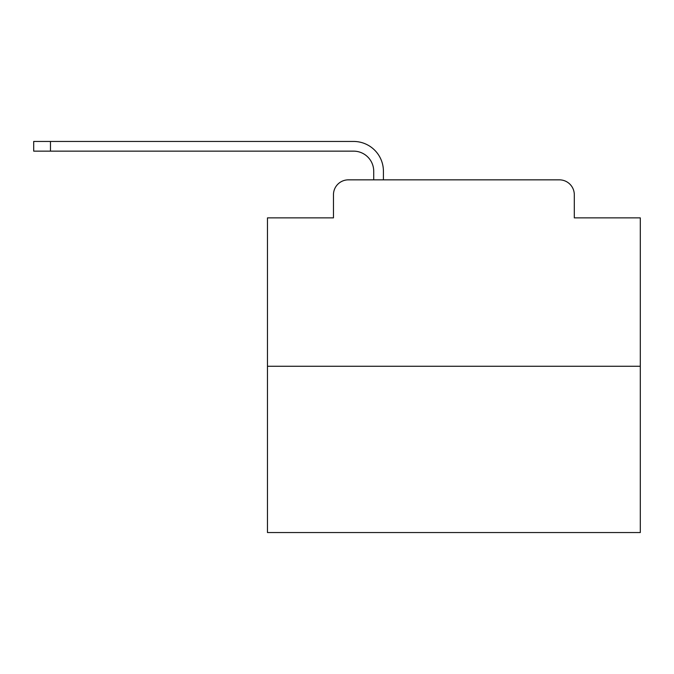<?xml version="1.0" encoding="UTF-8"?>
<svg xmlns="http://www.w3.org/2000/svg" width="674" height="674" viewBox="0 0 674 674"><rect width="100%" height="100%" fill="white"/><g stroke="black" fill="none" stroke-linecap="round" stroke-linejoin="round"><path stroke-width="1.01" d="M333.462 194.761L333.462 217.879L333.462 194.761A14.912 14.912 0 0 1 348.374 179.848L373.725 179.848L373.725 171.272A20.136 20.136 0 0 0 353.589 151.145L33.7 151.145L33.7 141.447L353.589 141.447A29.825 29.825 0 0 1 383.422 171.272L383.422 179.848L395.722 179.848M640.3 366.268L267.468 366.268L267.468 532.553L640.3 532.553L640.3 217.879L574.307 217.879L574.307 194.761A14.912 14.912 0 0 0 559.395 179.848L348.374 179.848M267.468 366.268L267.468 217.879L333.462 217.879M512.046 179.848L559.395 179.848M574.307 217.879L574.307 194.761M373.725 171.272A20.136 20.136 0 0 0 353.589 151.145A20.136 20.136 0 0 1 373.725 171.272A20.136 20.136 0 0 0 353.589 151.145A20.136 20.136 0 0 1 373.725 171.272A20.136 20.136 0 0 0 353.589 151.145A20.136 20.136 0 0 1 373.725 171.272A20.136 20.136 0 0 0 353.589 151.145A20.136 20.136 0 0 1 373.725 171.272A20.136 20.136 0 0 0 353.589 151.145A20.136 20.136 0 0 1 373.725 171.272A20.136 20.136 0 0 0 353.589 151.145A20.136 20.136 0 0 1 373.725 171.272A20.136 20.136 0 0 0 353.589 151.145A20.136 20.136 0 0 1 373.725 171.272A20.136 20.136 0 0 0 353.589 151.145A20.136 20.136 0 0 1 373.725 171.272A20.136 20.136 0 0 0 353.589 151.145A20.136 20.136 0 0 1 373.725 171.272A20.136 20.136 0 0 0 353.589 151.145A20.136 20.136 0 0 1 373.725 171.272A20.136 20.136 0 0 0 353.589 151.145A20.136 20.136 0 0 1 373.725 171.272A20.136 20.136 0 0 0 353.589 151.145A20.136 20.136 0 0 1 373.725 171.272A20.136 20.136 0 0 0 353.589 151.145A20.136 20.136 0 0 1 373.725 171.272A20.136 20.136 0 0 0 353.589 151.145A20.136 20.136 0 0 1 373.725 171.272A20.136 20.136 0 0 0 353.589 151.145M50.474 151.145L50.474 141.447L353.589 141.447"/></g></svg>
